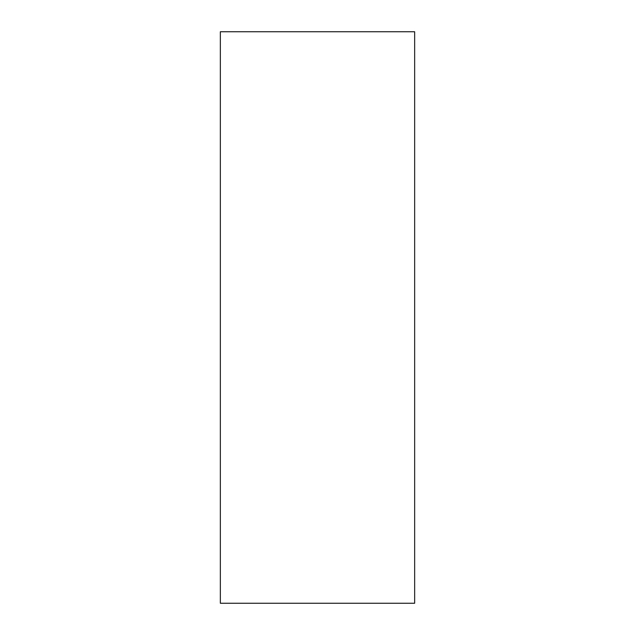 <?xml version="1.0" encoding="UTF-8"?>
<svg xmlns="http://www.w3.org/2000/svg" width="635" height="635" viewBox="0 0 635 635"><rect width="100%" height="100%" fill="white"/><g stroke="black" fill="none" stroke-linecap="round" stroke-linejoin="round"><path stroke-width="0.95" d="M414.655 31.75L220.345 31.75L220.345 603.25L414.655 603.25L414.655 31.75"/></g></svg>
